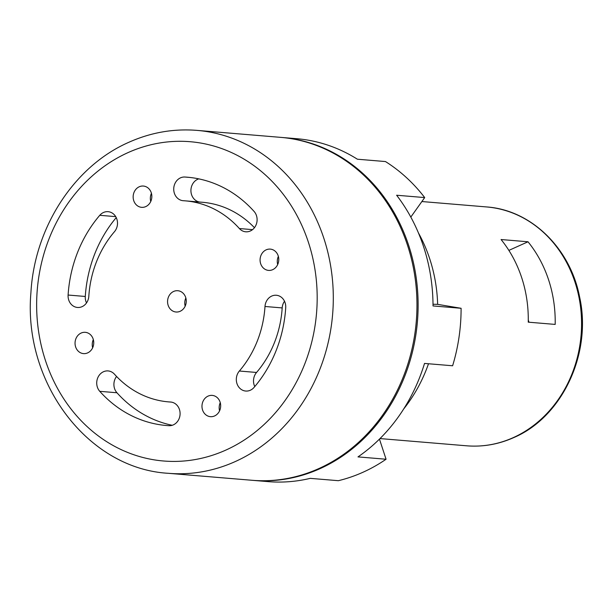 <?xml version="1.0" encoding="UTF-8"?>
<svg xmlns="http://www.w3.org/2000/svg" width="612" height="612" viewBox="0 0 612 612"><rect width="100%" height="100%" fill="white"/><g stroke="black" fill="none" stroke-linecap="round" stroke-linejoin="round"><path stroke-width="0.92" d="M81.136 333.05A10.679 9.341 -85.2 0 0 75.123 344.594A10.679 9.341 -85.2 0 0 83.507 353.614A10.679 9.341 -85.2 0 0 87.654 352.887A10.679 9.341 -85.2 0 0 93.667 341.343A10.679 9.341 -85.2 0 0 85.282 332.324A10.679 9.341 -85.2 0 0 81.136 333.05M93.33 339.599A10.679 9.341 -85.2 0 0 92.649 347.769M208.065 396.117A10.679 9.341 -85.2 0 0 202.052 407.653A10.679 9.341 -85.2 0 0 210.436 416.673A10.679 9.341 -85.2 0 0 214.583 415.946A10.679 9.341 -85.2 0 0 220.595 404.41A10.679 9.341 -85.2 0 0 212.211 395.39A10.679 9.341 -85.2 0 0 208.065 396.117M220.259 402.665A10.679 9.341 -85.2 0 0 219.578 410.836M266.166 249.841A10.679 9.341 -85.2 0 0 260.154 261.378A10.679 9.341 -85.2 0 0 268.538 270.397A10.679 9.341 -85.2 0 0 272.692 269.67A10.679 9.341 -85.2 0 0 278.697 258.134A10.679 9.341 -85.2 0 0 270.313 249.115A10.679 9.341 -85.2 0 0 266.166 249.841M278.368 256.39A10.679 9.341 -85.2 0 0 277.687 264.56M139.238 186.775A10.679 9.341 -85.2 0 0 133.225 198.319A10.679 9.341 -85.2 0 0 141.609 207.33A10.679 9.341 -85.2 0 0 145.755 206.604A10.679 9.341 -85.2 0 0 151.768 195.067A10.679 9.341 -85.2 0 0 143.384 186.048A10.679 9.341 -85.2 0 0 139.238 186.775M151.432 193.323A10.679 9.341 -85.2 0 0 150.751 201.493M82.085 306.658A11.865 10.381 -85.2 0 0 88.824 296.239A100.865 88.227 94.8 0 1 114.467 231.696A11.865 10.381 -85.2 0 0 116.892 219.241A11.865 10.381 -85.2 0 0 108.102 211.675A11.865 10.381 -85.2 0 0 99.771 215.302A124.596 108.99 -85.2 0 0 68.1 295.038A11.865 10.381 -85.2 0 0 77.479 307.461A11.865 10.381 -85.2 0 0 82.085 306.658M250.339 230.992A11.865 10.381 -85.2 0 0 254.064 211.4A124.596 108.99 -85.2 0 0 187.272 177.197A124.596 108.99 -85.2 0 0 184.878 177.029A11.865 10.381 -85.2 0 0 173.762 188.136A11.865 10.381 -85.2 0 0 183.133 200.698A11.865 10.381 -85.2 0 0 183.363 200.713A100.865 88.227 94.8 0 1 185.298 200.851A100.865 88.227 94.8 0 1 239.368 228.536A11.865 10.381 -85.2 0 0 245.726 231.795A11.865 10.381 -85.2 0 0 250.339 230.992M250.323 390.242A11.865 10.381 -85.2 0 0 254.049 387.419A124.596 108.99 -85.2 0 0 285.72 307.691A11.865 10.381 -85.2 0 0 276.341 295.259A11.865 10.381 -85.2 0 0 264.996 306.482A100.865 88.227 94.8 0 1 239.361 371.025A11.865 10.381 -85.2 0 0 236.928 383.479A11.865 10.381 -85.2 0 0 245.718 391.045A11.865 10.381 -85.2 0 0 250.323 390.242M173.326 424.873A11.865 10.381 -85.2 0 0 180.005 412.052A11.865 10.381 -85.2 0 0 170.687 402.03A11.865 10.381 -85.2 0 0 170.465 402.015A100.865 88.227 94.8 0 1 168.522 401.877A100.865 88.227 94.8 0 1 114.452 374.184A11.865 10.381 -85.2 0 0 108.095 370.926A11.865 10.381 -85.2 0 0 97.706 377.941A11.865 10.381 -85.2 0 0 99.756 391.32A124.596 108.99 -85.2 0 0 166.548 425.524A124.596 108.99 -85.2 0 0 168.943 425.692A11.865 10.381 -85.2 0 0 173.326 424.873M173.647 291.442A10.679 9.341 -85.2 0 0 167.642 302.986A10.679 9.341 -85.2 0 0 176.026 312.005A10.679 9.341 -85.2 0 0 180.173 311.279A10.679 9.341 -85.2 0 0 186.186 299.735A10.679 9.341 -85.2 0 0 177.801 290.723A10.679 9.341 -85.2 0 0 173.647 291.442M185.849 297.99A10.679 9.341 -85.2 0 0 185.168 306.161M196.949 130.379L280.617 137.356A172.056 150.506 94.8 0 1 415.693 282.66A172.056 150.506 94.8 0 1 318.837 468.578A172.056 150.506 94.8 0 1 252.006 480.282L168.331 473.306A172.056 150.506 94.8 0 0 235.169 461.601A172.056 150.506 94.8 0 0 332.025 275.683A172.056 150.506 94.8 0 0 196.949 130.379C173.525 128.512 150.835 132.475 128.872 142.275C74.167 166.127 34.547 227.442 30.914 292.689C23.004 382.508 87.7 468.723 168.331 473.306M281.191 137.409A172.056 150.506 94.8 0 1 281.765 137.455A172.056 150.506 94.8 0 1 416.841 282.759A172.056 150.506 94.8 0 1 319.984 468.677A172.056 150.506 94.8 0 1 253.146 480.382A172.056 150.506 94.8 0 1 252.572 480.328M281.765 137.455L296.659 138.695A172.056 150.506 94.8 0 1 357.385 159.212L385.468 161.553A172.056 150.506 94.8 0 1 424.697 197.577L396.622 195.236A172.056 150.506 94.8 0 1 433.021 305.939L461.096 308.287A172.056 150.506 94.8 0 1 452.612 365.769L424.529 363.429A172.056 150.506 94.8 0 1 357.989 456.896L386.065 459.237A172.056 150.506 94.8 0 1 362.962 472.265A172.056 150.506 94.8 0 1 338.344 480.695L310.269 478.354A172.056 150.506 94.8 0 1 268.048 481.621L253.146 480.382M555.176 324.414A119.845 104.836 -85.2 0 0 528.011 241.778L501.075 239.529A119.845 104.836 94.8 0 1 528.248 322.164L555.176 324.414M403.713 408.938A145.358 127.151 -85.2 0 0 428.507 363.757M386.065 459.237L379.455 439.118M410.813 217.084L424.697 197.577M461.096 308.287L437.649 304.355A145.358 127.151 -85.2 0 0 418.401 232.858M437.649 304.355L433.005 304.24M116.563 376.464A11.865 10.381 -85.2 0 0 116.953 392.759A124.596 108.99 -85.2 0 0 172.232 425.286M284.503 301.226A11.865 10.381 -85.2 0 0 282.186 307.92A100.865 88.227 94.8 0 1 256.55 372.463A11.865 10.381 -85.2 0 0 254.776 386.57M185.298 200.851L202.488 202.281A100.865 88.227 94.8 0 1 254.447 227.695M198.785 178.872A11.865 10.381 -85.2 0 0 190.929 191.059A11.865 10.381 -85.2 0 0 199.627 202.044M116.242 217.589A124.596 108.99 -85.2 0 0 85.29 296.468A11.865 10.381 -85.2 0 0 86.514 302.932M508.87 250.392L528.011 241.778M528.271 320.038L528.998 322.233M513.216 437.649A119.845 104.836 -85.2 0 0 580.681 308.15A119.845 104.836 -85.2 0 0 486.594 206.94C531.017 209.924 570.277 248.174 579.595 296.912C592.179 353.025 562.489 416.917 513.835 437.557C498.604 444.35 482.883 447.097 466.658 445.804A119.845 104.836 -85.2 0 0 513.216 437.649M170.916 402.053L170.465 402.015M225.813 450.103A160.191 140.125 -85.2 0 0 308.387 242.237A160.191 140.125 -85.2 0 0 128.007 152.618A160.191 140.125 -85.2 0 0 45.441 360.491A160.191 140.125 -85.2 0 0 225.813 450.103M116.953 392.759L99.756 391.32M256.55 372.463L239.361 371.025M282.186 307.92L264.996 306.482M252.542 229.638L239.368 228.536M189.659 177.426L184.878 177.029M115.722 216.633L99.771 215.302M85.29 296.468L68.1 295.038M421.882 201.539L486.594 206.94M380.006 438.575L466.658 445.804M171.391 402.115L168.522 401.877"/></g></svg>
